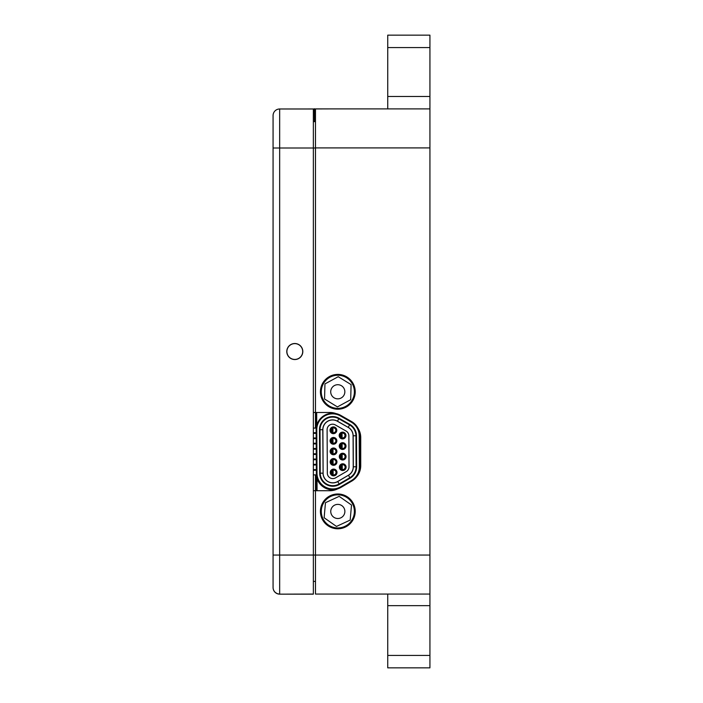 <?xml version="1.0" encoding="UTF-8"?>
<svg xmlns="http://www.w3.org/2000/svg" width="703" height="703" viewBox="0 0 703 703"><rect width="100%" height="100%" fill="white"/><g stroke="black" fill="none" stroke-linecap="round" stroke-linejoin="round"><path stroke-width="1.05" d="M316.341 470.245L313.362 470.263M313.362 474.903L316.368 474.885M336.043 472.469A2.425 2.425 0 0 0 332.396 470.386A2.425 2.425 0 0 0 332.414 474.587A2.425 2.425 0 0 0 336.043 472.469M336.992 472.46A3.374 3.374 0 0 1 331.948 475.413A3.374 3.374 0 0 1 331.913 469.569A3.374 3.374 0 0 1 336.992 472.46A3.374 3.374 0 0 0 333.6 469.103M331.605 428.672L331.623 431.941M340.814 444.445L340.832 447.714M340.92 465.535L340.937 468.804M331.763 460.307L331.781 463.576M331.658 439.217L331.675 442.486M331.711 449.762L331.728 453.031M331.816 470.852L331.834 474.121M340.867 454.99L340.885 458.259M340.762 433.9L340.779 437.169M316.315 464.973L313.362 464.991M313.362 469.63L316.341 469.613M345.147 467.152A2.425 2.425 0 0 0 341.5 465.07A2.425 2.425 0 0 0 341.517 469.27A2.425 2.425 0 0 0 345.147 467.152M346.096 467.144A3.374 3.374 0 0 1 341.052 470.096A3.374 3.374 0 0 1 341.025 464.252A3.374 3.374 0 0 1 346.096 467.144A3.374 3.374 0 0 0 342.704 463.787M327.326 473.145A5.483 5.483 0 0 0 335.577 477.855L346.298 471.59A5.483 5.483 0 0 0 349.013 466.827L348.864 435.798A5.483 5.483 0 0 0 346.096 431.062L335.305 424.911A5.483 5.483 0 0 0 327.106 429.7L327.326 473.145A5.483 5.483 0 0 0 335.577 477.855M353.082 435.781L356.491 435.763L356.641 466.783L353.231 466.801L353.082 435.781A9.701 9.701 0 0 0 348.187 427.398L337.396 421.246A9.701 9.701 0 0 0 322.888 429.718L323.108 473.163A9.701 9.701 0 0 0 337.704 481.493L348.424 475.228A9.701 9.701 0 0 0 353.231 466.801A9.701 9.701 0 0 1 348.424 475.228L337.748 481.564L339.145 483.963L349.874 477.697A12.566 12.566 0 0 0 356.096 466.792L355.938 435.763A12.566 12.566 0 0 0 349.602 424.92L348.231 427.327A9.789 9.789 0 0 1 353.161 435.781L353.319 466.801A9.789 9.789 0 0 1 348.468 475.307L350.147 478.172L339.426 484.437A13.111 13.111 0 0 1 319.698 473.181L320.243 473.181A12.566 12.566 0 0 0 339.145 483.963L339.426 484.437M337.396 421.246A9.701 9.701 0 0 0 322.888 429.718L322.8 429.718A9.789 9.789 0 0 1 337.44 421.176L337.396 421.246M359.374 471.291L359.98 466.766A16.45 16.45 0 0 1 351.834 481.054L341.104 487.32A16.45 16.45 0 0 1 316.359 473.198L316.139 429.753A16.45 16.45 0 0 1 340.744 415.385L351.526 421.536A16.45 16.45 0 0 1 359.831 435.746L360.006 470.623M349.874 424.436L349.602 424.92L338.82 418.76A12.566 12.566 0 0 0 320.023 429.735L322.8 429.718L323.108 473.163A9.701 9.701 0 0 0 337.704 481.493L337.748 481.564A9.789 9.789 0 0 1 323.02 473.163L320.243 473.181L320.023 429.735L319.478 429.735A13.111 13.111 0 0 1 339.092 418.285L349.874 424.436A13.111 13.111 0 0 1 356.491 435.763M359.804 431.967L359.831 435.746L359.198 435.746A15.818 15.818 0 0 0 351.219 422.09L340.428 415.93A15.818 15.818 0 0 0 316.772 429.753L316.139 429.753L316.051 412.476M316.447 490.72L316.359 473.198L317.317 478.655A16.45 16.45 0 0 0 337.862 488.77A17.153 17.153 0 0 1 329.918 490.72L313.362 490.72M359.787 470.008L359.787 469.393M333.547 458.558A3.374 3.374 0 0 1 336.939 461.915A3.374 3.374 0 0 1 331.895 464.868A3.374 3.374 0 0 1 331.86 459.024A3.374 3.374 0 0 1 336.939 461.915M342.598 442.697A3.374 3.374 0 0 1 345.99 446.054A3.374 3.374 0 0 1 340.946 449.006A3.374 3.374 0 0 1 340.911 443.154A3.374 3.374 0 0 1 345.99 446.054M342.651 453.242A3.374 3.374 0 0 1 346.043 456.599A3.374 3.374 0 0 1 340.999 459.551A3.374 3.374 0 0 1 340.973 453.707A3.374 3.374 0 0 1 346.043 456.599M333.494 448.013A3.374 3.374 0 0 1 336.886 451.37A3.374 3.374 0 0 1 331.842 454.323A3.374 3.374 0 0 1 331.807 448.479A3.374 3.374 0 0 1 336.886 451.37M333.389 426.923A3.374 3.374 0 0 1 336.781 430.28A3.374 3.374 0 0 1 331.728 433.233A3.374 3.374 0 0 1 331.702 427.389A3.374 3.374 0 0 1 336.781 430.28M342.546 432.152A3.374 3.374 0 0 1 345.938 435.509A3.374 3.374 0 0 1 340.893 438.461A3.374 3.374 0 0 1 340.858 432.609A3.374 3.374 0 0 1 345.938 435.509M333.442 437.468A3.374 3.374 0 0 1 336.834 440.825A3.374 3.374 0 0 1 331.79 443.778A3.374 3.374 0 0 1 331.754 437.934A3.374 3.374 0 0 1 336.834 440.825M335.305 424.911A5.483 5.483 0 0 0 327.106 429.7M348.864 435.798A5.483 5.483 0 0 0 346.096 431.062M346.298 471.59A5.483 5.483 0 0 0 349.013 466.827M316.139 429.753L316.06 414.673M316.262 454.428L313.362 454.446M313.362 459.085L316.288 459.068M345.094 456.607A2.425 2.425 0 0 0 341.447 454.525A2.425 2.425 0 0 0 341.465 458.725A2.425 2.425 0 0 0 345.094 456.607M316.209 443.883L313.362 443.901M313.362 448.54L316.236 448.523M345.041 446.062A2.425 2.425 0 0 0 341.394 443.98A2.425 2.425 0 0 0 341.412 448.18A2.425 2.425 0 0 0 345.041 446.062M316.157 433.338L313.362 433.356M313.362 437.995L316.183 437.978M344.988 435.517A2.425 2.425 0 0 0 341.342 433.435A2.425 2.425 0 0 0 341.359 437.635A2.425 2.425 0 0 0 344.988 435.517M316.288 459.7L313.362 459.718M313.362 464.358L316.315 464.34M335.99 461.924A2.425 2.425 0 0 0 332.343 459.841A2.425 2.425 0 0 0 332.361 464.042A2.425 2.425 0 0 0 335.99 461.924M316.236 449.155L313.362 449.173M313.362 453.813L316.262 453.795M335.937 451.379A2.425 2.425 0 0 0 332.291 449.296A2.425 2.425 0 0 0 332.308 453.497A2.425 2.425 0 0 0 335.937 451.379M316.183 438.61L313.362 438.628M313.362 443.268L316.209 443.25M335.885 440.834A2.425 2.425 0 0 0 332.238 438.751A2.425 2.425 0 0 0 332.255 442.952A2.425 2.425 0 0 0 335.885 440.834M316.13 428.065L313.362 428.083M313.362 432.723L316.157 432.705M335.832 430.289A2.425 2.425 0 0 0 332.185 428.206A2.425 2.425 0 0 0 332.203 432.407A2.425 2.425 0 0 0 335.832 430.289M332.264 108.895L303.204 108.983M314.478 121.61L314.408 108.763M313.362 581.407L315.471 581.407L313.362 581.407M313.362 412.476L315.471 412.476L315.471 428.074M315.471 432.714L315.471 433.347M315.471 437.987L315.471 438.619M315.471 443.259L315.471 443.892M315.471 448.532L315.471 449.164M315.471 453.804L315.471 454.437M315.471 459.077L315.471 459.709M315.471 464.349L315.471 464.982M315.471 469.622L315.471 470.254M315.471 474.894L315.471 594.061L429.928 594.061L429.928 108.895L315.471 108.895L315.471 147.911L429.928 147.911M313.362 121.61L315.471 121.61M387.74 108.895L387.74 35.15L429.928 35.15L429.928 108.895M429.928 594.061L429.928 667.85L387.74 667.85L387.74 594.061M335.92 413.566A17.153 17.153 0 0 0 329.918 412.476L315.471 412.476L315.471 147.911M337.827 374.409A17.399 17.399 0 0 1 352.888 400.508A17.399 17.399 0 0 1 322.756 400.508A17.399 17.399 0 0 1 337.827 374.409M337.827 493.989A17.399 17.399 0 0 1 352.888 520.088A17.399 17.399 0 0 1 322.756 520.088A17.399 17.399 0 0 1 337.827 493.989M357.836 427.986A17.153 17.153 0 0 1 360.727 437.521L360.727 465.685A17.153 17.153 0 0 1 356.606 476.845M294.794 359.541A8.014 8.014 0 0 1 287.861 347.519A8.014 8.014 0 0 1 301.736 347.519A8.014 8.014 0 0 1 294.794 359.541M315.471 148.008L313.362 148.008L313.362 108.983L279.662 108.983A6.591 6.591 0 0 0 273.072 115.573A6.591 6.591 0 0 1 279.662 108.983L279.662 148.008L313.362 148.008L313.362 555.045L279.662 555.045L279.662 148.008L273.072 148.008L273.072 115.573L273.072 587.471A6.591 6.591 -0 0 0 279.662 594.061L279.662 555.045L273.072 555.045L273.072 580.353M313.362 594.061L279.662 594.149A6.591 6.591 -0 0 1 273.072 587.559L273.072 587.559A6.591 6.591 -0 0 0 279.662 594.149L313.362 594.061L313.362 555.045L429.928 555.045M339.277 398.689A7.065 7.065 0 0 1 331.051 389.62A7.065 7.065 0 0 1 343.011 387.028A7.065 7.065 0 0 1 339.277 398.689M334.312 375.63A16.556 16.556 0 0 0 325.568 402.933A16.556 16.556 0 0 0 353.591 396.861A16.556 16.556 0 0 0 334.312 375.63M350.692 399.699L351.096 384.603L338.222 376.711L324.953 383.917L324.549 399.014L337.422 406.905L350.692 399.699M343.336 507.039A7.065 7.065 0 0 1 338.881 518.427A7.065 7.065 0 0 1 331.236 508.867A7.065 7.065 0 0 1 343.336 507.039M324.891 521.723A16.556 16.556 0 0 0 353.24 517.426A16.556 16.556 0 0 0 335.34 495.026A16.556 16.556 0 0 0 324.891 521.723M339.171 496.353L325.471 502.707L324.127 517.742L336.473 526.433L350.173 520.079L351.518 505.035L339.171 496.353M294.794 343.618A7.909 7.909 0 0 0 287.299 354.031A7.909 7.909 0 0 0 299.54 357.853A7.909 7.909 0 0 0 294.794 343.618M286.886 352.818L286.886 350.226M342.053 433.153L342.08 437.907M342.159 454.243L342.185 458.997M333.108 470.105L333.134 474.859M333.002 449.015L333.029 453.769M332.95 438.47L332.976 443.224M333.055 459.56L333.081 464.314M342.22 464.788L342.238 469.542M342.106 443.698L342.133 448.452M332.897 427.925L332.923 432.679M332.616 432.591L332.589 428.013M341.825 448.365L341.807 443.786M341.93 469.455L341.913 464.876M332.774 464.226L332.756 459.648M332.668 443.136L332.642 438.558M332.721 453.681L332.695 449.103M332.827 474.771L332.809 470.193M341.878 458.91L341.86 454.331M341.772 437.82L341.755 433.241M316.772 429.753L316.991 473.198A15.818 15.818 0 0 0 340.788 486.775L341.104 487.32M316.991 473.198L316.359 473.198L316.605 475.94M348.187 427.398L337.44 421.176L339.092 418.285M319.698 473.181L319.478 429.735M356.641 466.783A13.111 13.111 0 0 1 350.147 478.172M359.171 431.229L359.171 430.359M359.98 466.766L359.347 466.774L359.198 435.746M336.166 489.543A16.767 16.767 0 0 1 317.018 478.761L317.079 490.72M316.684 412.476L316.745 425.236M340.788 486.775L351.509 480.509L351.834 481.054M351.509 480.509A15.818 15.818 0 0 0 359.347 466.774M351.526 421.536L351.219 422.09M340.744 415.385L340.428 415.93M316.693 476.406L316.693 477.161M313.362 121.645L315.471 121.645M429.928 96.487L387.74 96.487M429.928 35.15L387.74 35.15M429.928 47.584L387.74 47.584M429.928 605.643L387.74 605.643M429.928 655.416L387.74 655.416M273.072 115.573A6.591 6.591 0 0 1 279.662 108.983M313.362 594.149L279.662 594.149L277.237 593.684L275.128 592.33M274.152 591.17L273.687 590.335"/></g></svg>
